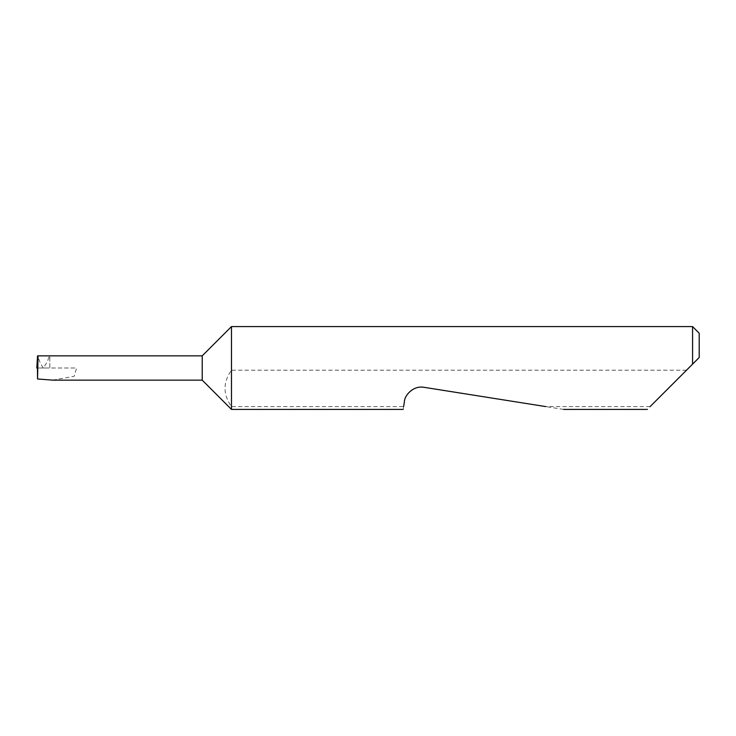 <?xml version="1.0" encoding="UTF-8"?>
<svg xmlns="http://www.w3.org/2000/svg" width="736" height="736" viewBox="0 0 736 736"><rect width="100%" height="100%" fill="white"/><g stroke="black" fill="none" stroke-linecap="round" stroke-linejoin="round"><path stroke-width="0.55" stroke-dasharray="3.68 2.76" d="M202.216 355.856L202.216 380.144M231.481 326.582L231.481 370.208C222.888 382.352 222.888 394.487 231.481 406.603L231.481 409.418M688.712 368L647.294 409.418M563.583 409.418L424.12 387.329C415.822 385.232 404.984 393.107 404.404 401.644L403.622 406.603L231.481 406.603M403.622 406.603L403.181 409.418M650.1 406.603L545.845 406.603M692.576 326.582L692.576 364.136M52.753 380.144L74.189 376.252L76.608 368L37.444 368M36.8 368L43.249 368C40.406 363.805 38.668 359.757 38.033 355.856L49.303 355.856C48.355 359.803 46.34 363.851 43.249 368L49.809 368L49.809 355.856L49.809 368L76.608 368M686.495 370.208L231.481 370.208M699.2 357.512L699.2 333.215"/><path stroke-width="1.1" d="M403.181 409.418L231.481 409.418L202.216 380.144L202.216 355.856L49.303 355.856M231.481 409.418L231.481 326.582L692.576 326.582L692.576 364.136L688.712 368L699.2 357.512L692.576 364.136M650.1 406.603L688.712 368M403.622 406.603L404.404 401.644C404.423 395.784 412.97 385.25 424.12 387.329L545.845 406.603M36.8 368L37.564 355.856L38.033 355.856L36.8 368L37.794 368L37.545 378.976L52.753 380.144L202.216 380.144M37.545 378.976L37.444 368M49.809 355.856L38.005 355.856L37.794 368M692.576 326.582L699.2 333.215L699.2 357.512M647.294 409.418L563.583 409.418M202.216 355.856L231.481 326.582"/></g></svg>
